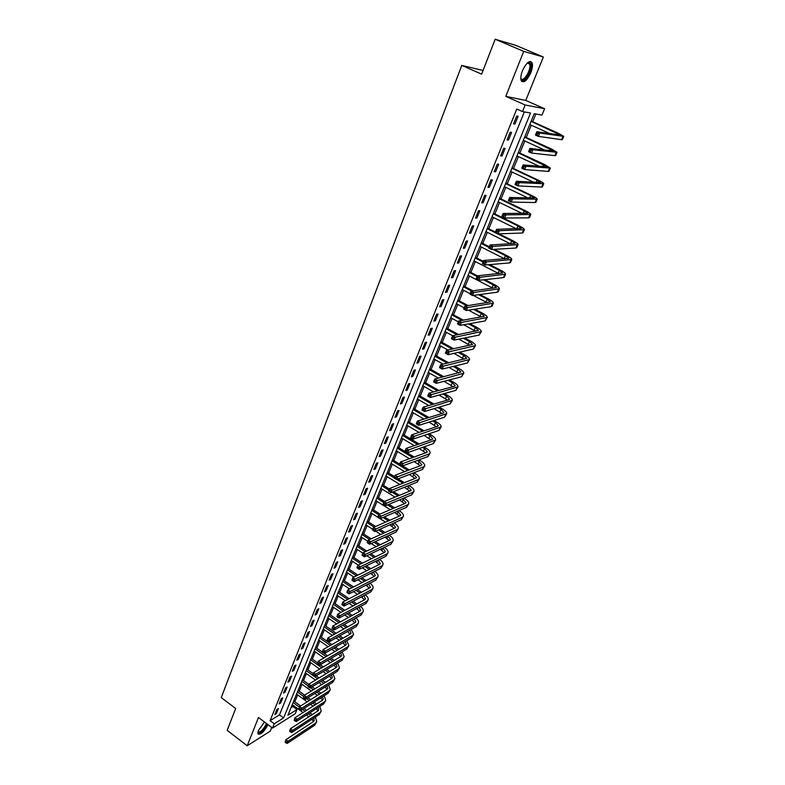 <?xml version="1.0" encoding="UTF-8"?>
<svg xmlns="http://www.w3.org/2000/svg" width="785" height="785" viewBox="0 0 785 785"><rect width="100%" height="100%" fill="white"/><g stroke="black" fill="none" stroke-linecap="round" stroke-linejoin="round"><path stroke-width="1.18" d="M264.496 722.014L258.412 730.492L257.873 733.867C260.512 735.113 263.888 732.042 268.019 724.663M530.807 72.779C532.456 68.501 532.897 65.184 532.142 62.82C529.669 59.866 526.45 62.476 522.476 70.67C520.857 74.938 520.426 78.235 521.181 80.551C523.664 83.495 526.872 80.904 530.807 72.779M296.985 709.532L295.268 713.683L272.532 728.058L274.25 723.809L283.62 717.922L530.552 113.03L522.486 111.568L525.155 104.974L544.594 108.732L541.974 115.091L534.242 113.697L287.918 715.223L296.985 709.532L292.903 706.52L293.345 705.43M483.06 70.473L461.776 65.41L221.262 697.61L235.667 708.492L227.179 730.364L247.226 745.75L270.285 731.129L271.767 727.479M461.776 65.41L481.637 74.133L495.168 39.25L515.568 45.265L543.338 57.011L523.723 51.359L505.795 96.378L525.155 104.974M505.795 96.378L525.764 100.411L543.338 57.011M525.764 100.411L544.594 108.732M294.856 701.761L297.672 694.892M299.173 691.232L302.019 684.275M303.53 680.605L306.415 673.559M307.916 669.89L310.85 662.756M312.351 659.086L315.315 651.864M316.816 648.194L319.819 640.874M321.32 637.214L324.362 629.796M325.863 626.136L328.944 618.619M330.446 614.959L333.566 607.355M335.067 603.685L338.227 595.982M339.728 592.322L342.927 584.511M344.429 580.851L347.667 572.952M349.168 569.292L352.455 561.275M353.957 557.625L357.283 549.51M358.784 545.86L362.15 537.637M363.651 533.986L367.066 525.656M368.558 522.005L372.021 513.567M373.513 509.916L377.016 501.37M378.517 497.729L382.069 489.065M383.561 485.424L387.152 476.652M388.653 473.012L392.294 464.131M393.785 460.491L397.475 451.483M398.966 447.852L402.705 438.727M404.197 435.096L407.984 425.853M409.476 422.222L413.312 412.861M414.804 409.24L418.69 399.742M420.181 396.131L424.116 386.505M425.598 382.894L429.601 373.15M431.083 369.539L435.125 359.658M436.607 356.056L440.709 346.048M442.19 342.446L446.351 332.3M447.823 328.709L452.032 318.435M453.504 314.844L457.783 304.423M459.245 300.841L463.582 290.283M465.044 286.711L469.43 276.006M470.892 272.434L475.347 261.582M476.809 258.02L481.313 247.03M482.775 243.468L487.348 232.321M488.8 228.778L493.431 217.474M494.884 213.942L499.584 202.481M501.026 198.948L505.785 187.34M507.238 183.818L512.065 172.043M513.498 168.53L518.394 156.598M519.837 153.095L524.792 140.986M526.225 137.493L531.259 125.217M532.691 121.744L535.87 113.992M495.168 39.25L523.723 51.359M291 707.707L292.903 706.52M522.486 111.568L516.775 109.017L270.089 720.689L279.489 714.85L524.341 111.902M516.736 116.023L513.586 123.814L514.96 124.03L518.1 116.258L516.736 116.023M510.191 132.214L507.071 139.936L508.454 140.103L511.565 132.41L510.191 132.214M503.715 148.247L500.624 155.881L502.007 156.019L505.098 148.404L503.715 148.247M497.307 164.114L494.246 171.67L495.639 171.768L498.691 164.222L497.307 164.114M490.959 179.814L487.936 187.291L489.33 187.35L492.352 179.893L490.959 179.814M484.679 195.357L481.686 202.756L483.089 202.785L486.072 195.396L484.679 195.357M478.457 210.743L475.494 218.073L476.907 218.063L479.861 210.743L478.457 210.743M472.295 225.972L469.361 233.224L470.784 233.184L473.718 225.943L472.295 225.972M466.202 241.054L463.297 248.237L464.73 248.158L467.624 240.985L466.202 241.054M460.167 255.979L457.292 263.093L458.734 262.975L461.6 255.881L460.167 255.979M454.201 270.756L451.346 277.802L452.788 277.654L455.634 270.629L454.201 270.756M448.284 285.397L445.458 292.363L446.91 292.187L449.726 285.23L448.284 285.397M442.426 299.89L439.629 306.788L441.082 306.582L443.878 299.693L442.426 299.89M436.627 314.236L433.86 321.075L435.322 320.829L438.079 314.01L436.627 314.236M430.877 328.444L428.139 335.215L429.611 334.95L432.339 328.189L430.877 328.444M425.195 342.515L422.477 349.227L423.949 348.923L426.657 342.231L425.195 342.515M419.563 356.459L416.874 363.102L418.346 362.768L421.035 356.145L419.563 356.459M413.98 370.255L411.32 376.839L412.802 376.476L415.461 369.912L413.98 370.255M408.455 383.934L405.816 390.449L407.307 390.066L409.937 383.561L408.455 383.934M402.98 397.475L400.37 403.932L401.861 403.519L404.471 397.073L402.98 397.475M397.553 410.889L394.973 417.286L396.464 416.845L399.045 410.467L397.553 410.889M392.186 424.175L389.625 430.514L391.126 430.043L393.677 423.723L392.186 424.175M386.868 437.343L384.326 443.623L385.827 443.123L388.369 436.862L386.868 437.343M381.588 450.384L379.076 456.605L380.588 456.085L383.1 449.883L381.588 450.384M376.368 463.307L373.876 469.469L375.397 468.93L377.879 462.777L376.368 463.307M371.197 476.112L368.724 482.216L370.245 481.647L372.708 475.553L371.197 476.112M366.065 488.8L363.622 494.844L365.143 494.256L367.586 488.211L366.065 488.8M360.992 501.36L358.568 507.355L360.089 506.737L362.513 500.761L360.992 501.36M355.958 513.822L353.554 519.758L355.085 519.12L357.479 513.194L355.958 513.822M350.964 526.156L348.589 532.044L350.12 531.386L352.494 525.508L350.964 526.156M346.018 538.392L343.663 544.221L345.194 543.544L347.559 537.715L346.018 538.392M341.122 550.511L338.786 556.29L340.327 555.584L342.662 549.814L341.122 550.511M336.265 562.521L333.949 568.252L335.489 567.526L337.805 561.805L336.265 562.521M331.456 574.434L329.16 580.105L330.701 579.359L332.997 573.698L331.456 574.434M326.688 586.228L324.411 591.861L325.961 591.095L328.228 585.473L326.688 586.228M321.958 597.925L319.701 603.508L321.251 602.713L323.508 597.149L321.958 597.925M317.268 609.523L315.04 615.047L316.59 614.243L318.818 608.718L317.268 609.523M312.626 621.014L310.409 626.489L311.969 625.665L314.177 620.199L312.626 621.014M308.024 632.406L305.826 637.842L307.386 636.988L309.575 631.572L308.024 632.406M303.461 643.7L301.283 649.087L302.843 648.224L305.012 642.846L303.461 643.7M298.928 654.896L296.769 660.234L298.329 659.351L300.488 654.023L298.928 654.896M294.444 665.994L292.305 671.293L293.865 670.39L296.004 665.101L294.444 665.994M289.999 677.004L287.879 682.253L289.439 681.331L291.559 676.091L289.999 677.004M285.583 687.915L283.483 693.116L285.053 692.184L287.153 686.983L285.583 687.915M281.216 698.729L279.126 703.89L280.696 702.938L282.777 697.786L281.216 698.729M276.879 709.454L274.809 714.576L276.379 713.604L278.449 708.502L276.879 709.454M272.532 728.058L258.481 717.49L247.226 745.75M270.089 720.689L274.25 723.809M279.489 714.85L283.62 717.922M513.724 123.471L514.96 124.03M507.228 139.544L508.454 140.103M500.801 155.45L502.007 156.019M494.442 171.199L495.639 171.768M488.142 186.781L489.33 187.35M481.902 202.206L483.089 202.785M475.73 217.474L476.907 218.063M469.616 232.595L470.784 233.184M463.572 247.569L464.73 248.158M457.576 262.386L458.734 262.975M451.65 277.056L452.788 277.654M445.782 291.588L446.91 292.187M439.963 305.973L441.082 306.582M434.203 320.221L435.322 320.829M428.502 334.332L429.611 334.95M422.85 348.314L423.949 348.923M417.257 362.15L418.346 362.768M411.713 375.858L412.802 376.476M406.228 389.438L407.307 390.066M400.792 402.891L401.861 403.519M395.404 416.217L396.464 416.845M390.066 429.415L391.126 430.043M384.787 442.495L385.827 443.123M379.548 455.447L380.588 456.085M374.357 468.282L375.397 468.93M369.215 481.009L370.245 481.647M364.122 493.608L365.143 494.256M359.079 506.099L360.089 506.737M354.074 518.473L355.085 519.12M349.119 530.738L350.12 531.386M344.203 542.886L345.194 543.544M339.336 554.936L340.327 555.584M334.508 566.868L335.489 567.526M329.729 578.702L330.701 579.359M324.99 590.428L325.961 591.095M320.29 602.056L321.251 602.713M315.629 613.576L316.59 614.243M311.017 625.007L311.969 625.665M306.435 636.331L307.386 636.988M301.901 647.556L302.843 648.224M297.397 658.684L298.329 659.351M292.942 669.723L293.865 670.39M288.517 680.664L289.439 681.331M284.131 691.506L285.053 692.184M279.784 702.261L280.696 702.938M275.476 712.927L276.379 713.604M537.774 133.548L536.587 133.008L536.037 134.353L537.215 134.892L537.774 133.548L539.786 133.038L538.402 136.404L535.448 135.059L536.832 131.703L539.786 133.038L563.738 136.364L558.164 133.175L531.219 121.076M531.092 121.39L560.618 135.108L536.832 131.703L536.587 133.008M529.787 124.56L550 133.666M537.215 134.892L538.402 136.404L561.599 139.661L562.384 139.563L563.708 136.413M535.448 135.059L536.037 134.353M530.866 150.269L529.689 149.729L529.139 151.054L530.317 151.603L530.866 150.269L532.868 149.758L531.494 153.075L528.57 151.731L529.934 148.404L532.868 149.758L557.007 152.31L551.512 149.022L524.763 136.826M524.625 137.179L553.906 151.063L529.934 148.404L529.689 149.729M523.34 140.319L544.819 150.151M530.317 151.603L531.494 153.075L554.867 155.626L555.662 155.479L556.977 152.368M528.57 151.731L529.139 151.054M524.027 166.812L522.859 166.273L522.319 167.588L523.487 168.127L524.027 166.812L526.029 166.292L524.665 169.58L521.76 168.216L523.114 164.938L526.029 166.292L550.344 168.088L544.927 164.713L518.385 152.418M518.218 152.81L547.263 166.852L523.114 164.938L522.859 166.273M516.952 155.921L539.364 166.332M523.487 168.127L524.665 169.58L548.205 171.424L549.019 171.228L550.314 168.157M521.76 168.216L522.319 167.588M517.266 183.18L516.108 182.63L515.568 183.935L516.726 184.485L517.266 183.18L519.258 182.66L517.914 185.908L515.029 184.534L516.373 181.286L519.258 182.66L543.75 183.719C543.671 183.062 541.895 181.904 538.412 180.246L512.065 167.853M511.889 168.284L537.136 180.167L540.688 182.473L516.373 181.286L516.108 182.63M510.623 171.365L533.741 182.267M516.726 184.485L517.914 185.908L541.611 187.056L542.445 186.82L543.72 183.788M515.029 184.534L515.568 183.935M510.574 199.38L509.426 198.821L508.896 200.106L510.034 200.666L510.574 199.38L512.556 198.84L511.231 202.059L508.366 200.675L509.691 197.467L512.556 198.84L537.225 199.184C537.166 198.487 535.409 197.29 531.955 195.612L505.805 183.14M505.609 183.612L530.67 195.573L534.183 197.948L509.691 197.467L509.426 198.821M504.362 186.653L528.001 197.977M510.034 200.666L511.231 202.059L535.085 202.54L535.929 202.255L537.195 199.253M508.366 200.675L508.896 200.106M527.334 62.967L529.237 62.427L530.65 64.125C532.554 70.522 522.427 85.506 520.887 78.569L520.808 78.206M520.798 78.157L520.808 78.166C522.633 83.661 531.445 70.071 529.728 64.419L528.413 62.849L527.294 63.006M521.78 81.503C525.695 82.729 533.084 68.57 531.376 63.055L530.405 61.387M266.998 723.898L266.831 724.349C262.955 731.257 259.972 733.867 257.882 732.16M257.941 731.895C260.218 732.66 262.946 730.109 266.125 724.241L266.4 723.446M257.922 733.985C261.101 733.426 264.251 730.158 267.361 724.172M503.95 215.404L502.812 214.845L502.282 216.12L503.42 216.68L503.95 215.404L505.933 214.864L504.618 218.044L501.772 216.65L503.087 213.471L505.933 214.864L530.768 214.491C530.729 213.746 529.002 212.529 525.567 210.831L499.603 198.262M499.397 198.782L524.282 210.822L527.736 213.265L503.087 213.471L502.812 214.845M498.161 201.794L522.211 213.471M503.42 216.68L504.618 218.044L528.619 217.857L529.482 217.533L530.729 214.57M501.772 216.65L502.282 216.12M497.396 231.261L496.267 230.692L495.747 231.958L496.876 232.517L497.396 231.261L499.368 230.712L498.073 233.861L495.247 232.458L496.552 229.308L499.368 230.712L524.37 229.642C524.36 228.857 522.653 227.611 519.248 225.903L493.471 213.245M493.245 213.795L517.943 225.923L521.358 228.425L496.552 229.308L496.267 230.692M492.028 216.788L516.383 228.778M496.876 232.517L498.073 233.861L522.231 233.027L523.095 232.654L524.331 229.73M495.247 232.458L495.747 231.958M490.91 246.951L489.791 246.382L489.281 247.628L490.399 248.197L490.91 246.951L492.882 246.392L491.596 249.512L488.8 248.099L490.085 244.979L492.882 246.392L518.041 244.645C518.041 243.811 516.363 242.536 512.988 240.818L498.946 233.832M495.413 232.066L487.397 228.082M487.161 228.67L511.673 240.877L515.038 243.429L490.085 244.979L489.791 246.382M485.944 231.624L510.535 243.909M490.399 248.197L491.596 249.512L515.892 248.04L516.785 247.628L518.002 244.743M484.492 262.475L483.383 261.905L482.873 263.142L483.982 263.711L484.492 262.475L486.455 261.915L485.179 264.996L482.412 263.574L483.678 260.492L486.455 261.915L511.771 259.501C511.8 258.628 510.132 257.323 506.786 255.586L494.403 249.345M489.34 246.784L481.382 242.771M481.126 243.399L489.084 247.412M493.068 249.424L505.471 255.684L508.788 258.294L483.678 260.492L483.383 261.905M479.929 246.323L504.686 258.864M483.982 263.711L485.179 264.996L509.622 262.906L510.525 262.455L511.732 259.599M478.143 277.841L477.045 277.272L476.534 278.489L477.643 279.067L478.143 277.841L480.106 277.272L478.84 280.333L476.083 278.901L477.349 275.849L480.106 277.272L505.56 274.21C505.609 273.298 503.97 271.963 500.644 270.217L489.693 264.614M483.325 261.356L475.425 257.323M475.161 257.98L483.05 262.013M488.349 264.731L499.319 270.344L502.596 273.003L477.349 275.849L477.045 277.272M473.973 260.875L498.828 273.651M477.643 279.067L478.84 280.333L503.411 277.625L504.333 277.134L505.52 274.318M471.863 293.05L470.764 292.481L470.264 293.688L471.363 294.267L471.863 293.05L473.806 292.481L472.56 295.503L469.822 294.061L471.069 291.039L473.806 292.481L499.417 288.782C499.486 287.82 497.867 286.456 494.57 284.7L484.855 279.666M477.457 275.839L469.528 271.728M469.244 272.424L477.084 276.487M483.511 279.813L493.235 284.857L496.463 287.575L471.069 291.039L470.764 292.481M468.066 275.29L493 288.281M471.363 294.267L472.56 295.503L497.268 292.206L498.2 291.677L499.368 288.89M465.642 308.103L464.553 307.524L464.053 308.721L465.142 309.31L465.642 308.103L467.585 307.524L466.349 310.517L463.631 309.074L464.867 306.081L467.585 307.524L493.333 303.196C493.412 302.196 491.822 300.812 488.545 299.036L479.929 294.522M472.874 290.813L463.68 285.995M463.385 286.721L471.51 290.99M478.575 294.699L487.21 299.232L490.389 301.999L464.867 306.081L464.553 307.524M462.218 289.567L469.989 293.659M473.306 295.405L487.181 302.765M465.142 309.31L466.349 310.517L491.184 306.641L492.126 306.072L493.284 303.314M459.48 323.008L458.401 322.429L457.91 323.616L458.989 324.195L459.48 323.008L461.423 322.419L460.196 325.382L457.498 323.93L458.725 320.967L461.423 322.419L487.308 317.483C487.406 316.443 485.837 315.03 482.579 313.244L474.925 309.182M468.174 305.591L457.9 300.125M457.586 300.89L466.81 305.797M473.571 309.388L481.234 313.47L484.384 316.286L458.725 320.967L458.401 322.429M456.428 303.707L464.151 307.818M468.566 310.173L481.391 317.091M458.989 324.195L460.196 325.382L485.15 320.928L487.249 317.601M453.387 337.756L452.317 337.177L451.826 338.345L452.896 338.934L453.387 337.756L455.32 337.167L454.103 340.101L451.434 338.639L452.641 335.705L455.32 337.167L481.333 331.623C481.46 330.544 479.91 329.111 476.681 327.316L469.881 323.655M463.405 320.172L452.17 314.128M451.836 314.922L462.031 320.408M468.517 323.901L475.327 327.561L478.428 330.436L452.641 335.705L452.317 337.177M450.698 317.709L458.361 321.85M463.749 324.754L475.641 331.28M452.896 338.934L454.103 340.101L479.184 335.077L481.284 331.751M447.352 352.357L446.292 351.768L445.811 352.936L446.871 353.525L447.352 352.357L449.275 351.768L448.078 354.663L445.419 353.191L446.616 350.296L449.275 351.768L475.425 345.635C475.563 344.517 474.032 343.055 470.833 341.249L464.798 337.962M458.568 334.567L446.488 327.993M446.155 328.817L457.184 334.832M463.425 338.237L469.469 341.524L472.531 344.448L446.616 350.296L446.292 351.768M445.016 331.574L452.631 335.735M458.872 339.149L469.921 345.322M446.871 353.525L448.078 354.663L473.276 349.099L475.367 345.763M441.376 366.821L440.326 366.222L439.845 367.38L440.905 367.969L441.376 366.821L443.299 366.212L442.112 369.087L439.472 367.606L440.66 364.74L443.299 366.212L469.567 359.501C469.724 358.352 468.213 356.861 465.034 355.046L459.686 352.102M453.681 348.785L440.866 341.72M440.513 342.584L452.297 349.08M458.322 352.406L463.67 355.36L466.692 358.323L440.66 364.74L440.326 366.222M439.394 345.322L447.901 350.022M453.946 353.368L464.239 359.216M440.905 367.969L442.112 369.087L467.418 362.984L469.508 359.648M435.459 381.127L434.419 380.539L433.948 381.677L434.988 382.266L435.459 381.127L437.373 380.519L436.195 383.365L433.585 381.883L434.762 379.037L437.373 380.519L463.778 373.248C463.945 372.051 462.453 370.54 459.294 368.714L454.574 366.085M448.765 362.837L435.292 355.33M434.929 356.213L447.381 363.17M453.19 366.409L457.93 369.058L460.903 372.07L434.762 379.037L434.419 380.539M433.82 358.931L443.162 364.152M449 367.429L458.597 372.983M434.988 382.266L436.195 383.365L461.619 376.731L463.709 373.385M429.611 395.297L428.571 394.698L428.1 395.826L429.14 396.425L429.611 395.297L431.514 394.688L430.347 397.504L427.756 396.013L428.914 393.197L431.514 394.688L458.028 386.858C458.224 385.621 456.752 384.091 453.612 382.256L449.452 379.911M443.829 376.731L429.778 368.803M429.395 369.725L442.436 377.085M448.068 380.264L452.238 382.629L455.172 385.69L454.495 386.21L428.914 393.197L428.571 394.698M428.296 372.414L438.383 378.115M444.035 381.324L452.994 386.622M429.14 396.425L430.347 397.504L455.879 390.351L457.969 387.005M423.812 409.328L422.772 408.73L422.31 409.849L423.35 410.447L423.812 409.328L425.705 408.71L424.557 411.497L421.977 410.005L423.135 407.219L425.705 408.71L452.337 400.34C452.552 399.074 451.1 397.514 447.98 395.669L444.33 393.589M438.884 390.479L424.312 382.158M423.92 383.109L437.48 390.851M442.946 393.972L446.606 396.062L449.501 399.173L448.814 399.722L423.135 407.219L422.772 408.73M422.83 385.769L433.575 391.921M439.06 395.061L447.44 400.124M423.35 410.447L424.557 411.497L450.188 403.843L452.278 400.487M418.071 423.223L417.041 422.624L416.59 423.723L417.61 424.332L418.071 423.223L419.965 422.605L418.817 425.362L416.266 423.851L417.404 421.094L419.965 422.605L446.704 413.695C446.93 412.39 445.497 410.81 442.406 408.956L439.217 407.121M433.928 404.059L418.886 395.385M418.493 396.366L432.525 404.471M437.824 407.533L441.013 409.377L443.878 412.527L443.191 413.096L417.404 421.094L417.041 422.624M417.414 399.006L428.757 405.57M434.076 408.651L441.916 413.489M417.61 424.332L418.817 425.362L444.555 417.198L446.636 413.852M412.38 436.98L411.369 436.372L410.908 437.471L411.929 438.079L412.38 436.98L414.274 436.352L413.146 439.09L410.604 437.579L411.733 434.841L414.274 436.352L441.121 426.922C441.366 425.588 439.943 423.988 436.882 422.124L434.115 420.515M428.973 417.512L413.528 408.494M413.106 409.495L427.56 417.944M432.721 420.956L435.489 422.575L438.315 425.764L437.608 426.353L411.733 434.841L411.369 436.372M412.037 412.115L423.929 419.072M429.101 422.104L436.45 426.736M411.929 438.079L413.146 439.09L438.972 430.435L441.052 427.089M406.758 450.6L405.747 449.991L405.296 451.081L406.306 451.689L406.758 450.6L408.632 449.972L407.513 452.68L404.991 451.159L406.11 448.451L408.632 449.972L435.596 440.032C435.852 438.658 434.448 437.039 431.407 435.165L429.032 433.762M424.018 430.808L408.21 421.476M407.778 422.516L422.615 431.269M427.629 434.233L430.003 435.636L432.79 438.874L432.084 439.482L406.11 448.451L405.747 449.991M406.718 425.107L419.092 432.427M424.135 435.41L431.014 439.855M406.306 451.689L407.513 452.68L433.438 443.554L435.518 440.199M401.174 464.092L400.173 463.484L399.732 464.553L400.733 465.171L401.174 464.092L403.058 463.454L401.949 466.143L399.437 464.612L400.546 461.933L403.058 463.454L429.052 453.956L430.111 453.014C430.386 451.611 429.002 449.972 425.98 448.088L423.969 446.891M419.082 443.976L402.94 434.35M402.499 435.41L417.669 444.467M422.556 447.381L424.577 448.588L427.325 451.866L426.618 452.494L400.546 461.933L400.173 463.484M401.449 437.971L414.264 445.635M419.17 448.578L425.637 452.857M400.733 465.171L401.949 466.143L427.962 456.546L430.043 453.18M395.66 477.457L394.659 476.848L394.217 477.908L395.218 478.516L395.66 477.457L397.524 476.819L396.425 479.468L393.942 477.937L395.041 475.288L397.524 476.819L423.615 466.849L424.685 465.878C424.97 464.445 423.606 462.787 420.603 460.893L418.915 459.882M414.156 457.007L397.71 447.097M397.269 448.186L412.743 457.518M417.512 460.402L421.908 464.74L421.192 465.387L395.041 475.288L394.659 476.848M396.229 450.727L409.436 458.715M414.225 461.609L420.289 465.731M395.218 478.516L396.425 479.468L422.526 469.42L424.606 466.054M390.184 490.694L389.193 490.075L388.761 491.125L389.752 491.744L390.184 490.694L392.049 490.046L390.969 492.676L388.497 491.135L389.576 488.505L392.049 490.046L418.228 479.625L419.308 478.624C419.602 477.162 418.268 475.484 415.275 473.581L413.901 472.737M409.25 469.911L402.636 465.888M399.663 464.072L392.539 459.735M392.088 460.854L407.827 470.45M412.488 473.286L416.55 477.486L415.814 478.163L389.576 488.505L389.193 490.075M391.048 463.366L404.618 471.657M409.299 474.513L415 478.487M389.752 491.744L390.969 492.676L417.149 482.167L419.229 478.801M384.768 503.793L383.786 503.185L383.355 504.225L384.336 504.843L384.768 503.793L386.632 503.146L385.553 505.756L383.1 504.215L384.179 501.605L386.632 503.146L412.881 492.283L413.98 491.253C414.294 489.761 412.969 488.064 410.005 486.15L408.906 485.473M404.353 482.677L398.093 478.83M394.492 476.613L387.417 472.256M386.946 473.394L394.021 477.751M396.661 479.38L402.931 483.246M407.484 486.043L411.232 490.125L410.496 490.811L384.179 501.605L383.786 503.185M385.926 475.896L399.82 484.473M404.393 487.289L409.741 491.125M384.336 504.843L385.553 505.756L411.821 494.805L413.901 491.439M379.41 516.785L378.429 516.157L378.007 517.197L378.978 517.815L379.41 516.785L381.265 516.128L380.195 518.708L377.752 517.158L378.821 514.577L381.265 516.128L407.592 504.834L408.691 503.774C409.024 502.243 407.719 500.526 404.775 498.612L403.932 498.092M399.486 495.325L393.55 491.636M389.36 489.035L382.334 484.669M381.853 485.837L388.879 490.203M392.117 492.215L398.054 495.914M402.509 498.681L405.963 502.645L405.217 503.352L378.821 514.577L378.429 516.157M380.843 488.309L395.032 497.15M399.506 499.937L404.53 503.646M378.978 517.815L380.195 518.708L406.542 507.326L408.612 503.96M374.092 529.639L373.12 529.021L372.698 530.042L373.67 530.67L374.092 529.639L375.936 528.982L374.877 531.543L372.463 529.983L373.513 527.432L375.936 528.982L402.352 517.256L403.461 516.177C403.804 514.617 402.509 512.88 399.594 510.957L398.996 510.584M394.639 507.856L389.007 504.313M384.483 501.478L377.291 496.964M376.81 498.161L383.786 502.547M387.564 504.912L393.207 508.464M397.573 511.202L400.742 515.048L399.997 515.774L373.513 527.432L373.12 529.021M375.799 500.604L390.263 509.71M394.639 512.468L399.369 516.049M373.67 530.67L374.877 531.543L401.312 519.729L403.382 516.363M368.822 542.376L367.861 541.758L367.449 542.769L368.41 543.397L368.822 542.376L370.667 541.719L369.617 544.25L367.223 542.69L368.263 540.159L370.667 541.719L397.161 529.581L398.27 528.462C398.633 526.882 397.357 525.126 394.453 523.193L394.09 522.957M389.821 520.259L384.464 516.864M380.048 514.057L372.306 509.151M371.805 510.368L378.743 514.774M383.021 517.482L388.379 520.887M392.657 523.595L395.571 527.343L394.816 528.089L368.263 540.159L367.861 541.758M370.814 512.801L385.513 522.153M389.802 524.871L394.247 528.344M368.41 543.397L369.617 544.25L396.121 532.024L398.191 528.658M363.612 555.005L362.65 554.377L362.238 555.378L363.2 556.006L363.612 555.005L365.447 554.338L364.407 556.84L362.022 555.28L363.062 552.777L365.447 554.338L392.009 541.787L393.138 540.639C393.501 539.03 392.245 537.254 389.36 535.321L389.203 535.223M385.023 532.544L379.93 529.286M375.603 526.509L367.36 521.23M366.85 522.476L374.151 527.157M378.488 529.934L383.58 533.192M387.77 535.88L390.439 539.53L389.684 540.296L363.062 552.777L362.65 554.377M365.859 524.88L372.747 529.306M375.681 531.18L380.794 534.467M384.993 537.166L389.164 540.531M363.2 556.006L364.407 556.84L390.989 544.211L393.049 540.845M380.254 544.712L375.407 541.581M371.168 538.844L362.454 533.211M361.934 534.477L369.715 539.501M373.964 542.249L378.812 545.389M360.963 536.861L367.792 541.297M371.226 543.514L376.084 546.664M380.205 549.333L384.13 552.611M382.923 548.048L385.356 551.6L384.601 552.385L357.901 565.269L360.276 566.839L386.907 553.886L388.045 552.709C388.428 551.08 387.201 549.304 384.356 547.361M358.441 567.506L360.276 566.839L359.245 569.321L356.881 567.751L357.901 565.269L357.087 567.869L358.029 568.497L358.441 567.506L357.499 566.878M358.029 568.497L359.245 569.321L385.896 556.29L387.957 552.915M375.515 556.771L370.903 553.759M366.742 551.05L357.597 545.084M357.067 546.37L365.28 551.727M369.45 554.455L374.062 557.468M356.096 548.735L362.896 553.18M366.781 555.721L371.413 558.753M375.456 561.393L379.135 564.582M378.095 560.097L380.323 563.571L379.557 564.366L352.799 577.642L355.154 579.222L381.853 565.867L382.992 564.68C383.384 563.071 382.236 561.304 379.538 559.391M351.974 580.243L352.799 577.642L351.974 580.243L352.916 580.88L353.328 579.889L352.387 579.261M353.328 579.889L355.154 579.222L354.133 581.685L380.843 568.252L382.903 564.886M354.133 581.685L352.916 580.88M370.805 568.713L366.409 565.818M362.327 563.13L352.779 556.85M352.239 558.155L360.864 563.836M364.947 566.534L369.352 569.429M351.278 560.5L358.245 565.102M362.346 567.81L366.752 570.715M370.726 573.344L374.18 576.435M373.297 572.049L375.328 575.425L374.563 576.249L347.735 589.908L350.071 591.488L376.839 577.75L377.987 576.533C378.39 574.944 377.31 573.207 374.749 571.323M346.911 592.508L347.735 589.908L346.911 592.508L347.853 593.136L348.255 592.165L347.313 591.537M348.255 592.165L350.071 591.488L349.06 593.931L375.838 580.115L377.899 576.74M349.06 593.931L347.853 593.136M366.114 580.547L361.924 577.76M357.921 575.101L348 568.507M347.451 569.841L356.459 575.827M360.472 578.496L364.662 581.283M346.499 572.167L353.898 577.093M357.921 579.772L362.13 582.578M366.026 585.178L369.274 588.191M368.538 583.883L370.383 587.19L369.607 588.024L342.721 602.066L345.047 603.645L371.874 589.535L373.032 588.289C373.444 586.709 372.433 585.002 369.99 583.137M341.897 604.656L342.721 602.066L341.897 604.656L342.829 605.294L343.231 604.322L342.299 603.694M343.231 604.322L345.047 603.645L344.046 606.059L370.883 591.87L372.944 588.495M344.046 606.059L342.829 605.294M361.463 592.273L357.469 589.594M353.535 586.954L343.261 580.076M342.711 581.43L352.063 587.7M356.007 590.349L360.011 593.038M341.769 583.736L349.57 588.976M353.515 591.635L357.528 594.323M361.365 596.904L364.407 599.848M363.798 595.619L365.476 598.837L364.701 599.691L337.746 614.106L340.062 615.685L366.948 601.202L368.116 599.936C368.538 598.376 367.586 596.688 365.26 594.844M336.932 616.696L337.746 614.106L336.932 616.696L337.854 617.334L338.247 616.372L337.324 615.734M338.247 616.372L340.062 615.685L339.071 618.08L365.967 603.528L368.028 600.152M339.071 618.08L337.854 617.334M356.841 603.891L353.024 601.31M349.158 598.7L338.57 591.537M338.001 592.91L347.686 599.465M351.562 602.085L355.379 604.676M337.069 595.197L345.243 600.741M349.129 603.371L352.956 605.971M356.724 608.532L359.579 611.397M359.088 607.247L360.619 610.387L359.834 611.26L332.82 626.038L335.116 627.627L362.071 612.771L363.239 611.486C363.671 609.945 362.778 608.267 360.56 606.452M332.006 628.628L332.82 626.038L332.006 628.628L332.928 629.266L333.321 628.314L332.398 627.676M333.321 628.314L335.116 627.627L334.135 630.002L361.1 615.077L363.151 611.701M334.135 630.002L332.928 629.266M352.249 615.411L348.609 612.928M344.801 610.328L333.919 602.9M333.34 604.303L343.33 611.122M347.137 613.713L350.787 616.205M332.418 606.56L340.945 612.398M344.752 615.008L348.412 617.51M352.122 620.042L354.791 622.848M354.418 618.776L355.801 621.838L355.006 622.721L327.944 637.862L330.23 639.451L357.234 624.242L358.411 622.927C358.843 621.406 358.009 619.748 355.899 617.952M327.129 640.442L327.944 637.862L327.129 640.442L328.042 641.08L328.424 640.138L327.512 639.5M328.424 640.138L330.23 639.451L329.249 641.806L356.272 626.528L358.313 623.153M329.249 641.806L328.042 641.08M347.686 626.822L344.203 624.428M340.464 621.857L329.298 614.174M328.719 615.587L338.992 622.662M342.731 625.243L346.224 627.637M327.796 617.834L336.657 623.938M340.405 626.528L343.899 628.942M347.549 631.454L350.041 634.202M349.767 630.208L351.023 633.191L350.228 634.094L323.106 649.578L325.373 651.177L352.436 635.614L353.623 634.28L351.268 629.354M322.292 652.158L323.106 649.578L322.292 652.158L323.194 652.796L323.587 651.864L322.674 651.226M323.587 651.864L325.373 651.177L324.411 653.503L351.484 637.881L353.525 634.506M324.411 653.503L323.194 652.796M343.153 638.126L339.826 635.821M336.147 633.269L324.725 625.341M324.136 626.783L334.675 634.094M338.355 636.655L341.681 638.97M323.224 629.011L332.379 635.379M336.078 637.95L339.414 640.266M343.006 642.768L345.331 645.447M345.155 641.531L346.293 644.446L345.488 645.358L318.317 661.186L320.565 662.785L347.686 646.889L348.874 645.525L346.666 640.658M317.503 663.767L318.317 661.186L317.503 663.767L318.396 664.414L318.779 663.482L317.876 662.844M318.779 663.482L320.565 662.785L319.613 665.101L346.735 649.136L348.775 645.761M319.613 665.101L318.396 664.414M338.659 649.342L335.48 647.115M331.859 644.583L320.192 636.419M319.593 637.871L330.377 645.427M333.998 647.968L337.187 650.196M318.69 640.089L328.13 646.712M331.761 649.264L334.95 651.501M340.572 652.757L341.593 655.603L340.788 656.535L313.568 672.696L315.805 674.305L342.966 658.065L344.173 656.682L342.093 651.864M338.492 653.983L340.661 656.603M312.754 675.277L313.568 672.696L312.754 675.277L313.647 675.914L314.02 675.002L313.127 674.354M314.02 675.002L315.805 674.305L314.854 676.591L342.034 660.283L344.075 656.908M314.854 676.591L313.647 675.914M334.184 660.45L331.152 658.311M327.58 655.789L324.009 653.267M322.193 651.992L315.688 647.399M315.089 648.881L326.099 656.653M329.671 659.174L332.712 661.323M314.186 651.069L323.901 657.938M327.482 660.47L330.524 662.628M336.029 663.894L336.942 666.661L336.127 667.603L308.858 684.108L311.086 685.707L338.296 669.144L339.503 667.731L337.56 662.972M334.017 665.101L336.029 667.662M308.044 686.679L308.858 684.108L308.044 686.679L308.927 687.317L309.31 686.414L308.417 685.766M309.31 686.414L311.086 685.707L310.144 687.984L337.364 671.352L339.405 667.976M310.144 687.984L308.927 687.317M329.749 671.469L326.845 669.399M323.332 666.897L320.26 664.718M317.631 662.844L311.233 658.291M310.625 659.792L321.84 667.78M325.363 670.292L328.267 672.362M309.732 661.961L319.691 669.065M323.214 671.577L326.128 673.658M331.515 674.923L332.32 677.632L331.505 678.593L304.197 695.412L306.405 697.021L333.664 680.124L334.881 678.701L333.046 673.981M329.563 676.12L331.437 678.632M303.373 697.983L304.197 695.412L303.373 697.983L304.256 698.621L304.629 697.728L303.746 697.08M304.629 697.728L306.405 697.021L305.473 699.268L332.742 682.312L334.773 678.937M305.473 699.268L304.256 698.621M325.343 682.391L322.566 680.389M319.102 677.906L316.169 675.807M313.166 673.658L306.807 669.095M306.189 670.606L317.611 678.809M321.075 681.302L323.862 683.293M305.306 672.765L315.501 680.085M318.975 682.587L321.762 684.589M327.031 685.864L327.747 688.504L326.933 689.475L299.566 706.618L301.764 708.227L329.072 691.016L330.289 689.564L328.581 684.903M325.137 687.042L326.884 689.505M298.751 709.179L299.566 706.618L298.751 709.179L299.635 709.826L299.998 708.933L299.124 708.286M299.998 708.933L301.764 708.227L300.841 710.454L328.159 693.184L330.191 689.809M300.841 710.454L299.635 709.826M320.967 693.214L318.308 691.291M314.893 688.818L312.087 686.796M308.75 684.373L302.421 679.81M301.793 681.341L308.113 685.913M310.595 687.709L313.401 689.74M316.826 692.213L319.485 694.136M300.92 683.47L311.331 691.016M314.756 693.498L317.425 695.432M322.576 696.717L323.214 699.288L322.39 700.269L294.983 717.726L297.162 719.335L324.519 701.819L325.746 700.348L324.136 695.726M320.741 697.875L322.37 700.289M294.169 720.287L294.983 717.726L294.169 720.287L295.042 720.934L295.405 720.051L294.532 719.403M295.405 720.051L297.162 719.335L296.249 721.552L323.606 703.968L325.638 700.593M296.249 721.552L295.042 720.934M316.62 703.939L314.078 702.084M310.713 699.631L308.024 697.679M304.58 695.167L298.074 690.427M297.436 691.977L303.716 696.56M306.533 698.611L309.221 700.573M312.587 703.026L315.138 704.891M296.573 694.097L307.18 701.849M310.556 704.312L313.117 706.176M318.151 707.471L318.71 709.974L317.886 710.974L290.44 728.735L292.609 730.354L320.005 712.525L321.232 711.033L319.73 706.461M316.375 708.61L317.886 710.974M289.626 731.296L290.44 728.735L289.626 731.296L290.489 731.944L290.852 731.061L289.989 730.413M290.852 731.061L292.609 730.354L291.706 732.542L319.102 714.654L321.124 711.279M291.706 732.542L290.489 731.944M312.312 714.586L309.879 712.79M306.552 710.356L303.981 708.472M300.586 705.98L293.757 700.966M293.119 702.526L299.36 707.118M302.49 709.414L305.061 711.308M308.387 713.751L310.821 715.547M292.255 704.626L303.059 712.584M306.395 715.037L308.839 716.833M313.764 718.138L314.255 720.581L313.421 721.592L285.936 739.647L288.095 741.266L315.521 723.142L316.757 721.631L315.354 717.097M312.047 719.266L313.441 721.572M285.122 742.208L285.936 739.647L285.122 742.208L285.985 742.855L286.339 741.982L285.475 741.334M286.339 741.982L288.095 741.266L287.192 743.444L314.628 725.252L316.659 721.886M287.192 743.444L285.985 742.855M556.918 132.989L556.241 134.598M562.953 136.453L561.599 139.661M550.256 148.875L549.49 150.7M556.212 152.447L554.867 155.626M543.662 164.595L542.808 166.636M549.539 168.275L548.205 171.424M537.136 180.167L536.194 182.405M542.926 183.945L541.611 187.056M530.67 195.573L529.649 198.016M536.381 199.449L535.085 202.54M524.282 210.822L523.163 213.471M529.914 214.805L528.619 217.857M517.943 225.923L516.756 228.769M523.497 230.005L522.231 233.027M511.673 240.877L510.427 243.85M517.158 245.048L515.892 248.04M505.471 255.684L504.235 258.628M510.868 259.943L509.622 262.906M499.319 270.344L498.102 273.259M504.657 274.701L503.411 277.625M493.235 284.857L492.028 287.742M498.495 289.302L497.268 292.206M487.21 299.232L486.003 302.088M492.391 303.766L491.184 306.641M481.234 313.47L480.047 316.296M486.357 318.082L485.15 320.928M475.327 327.561L474.15 330.367M480.371 332.261L479.184 335.077M469.469 341.524L468.302 344.301M474.454 346.303L473.276 349.099M463.67 355.36L462.522 358.107M468.586 360.217L467.418 362.984M457.93 369.058L456.782 371.776M462.777 373.994L461.619 376.731M452.238 382.629L451.11 385.327M457.017 387.633L455.879 390.351M446.606 396.062L445.478 398.741M451.316 401.155L450.188 403.843M441.013 409.377L439.904 412.027M445.674 414.539L444.555 417.198M435.489 422.575L434.39 425.195M440.081 427.805L438.972 430.435M430.003 435.636L428.914 438.236M434.537 440.935L433.438 443.554M424.577 448.588L423.498 451.159M429.052 453.956L427.962 456.546M419.2 461.413L418.13 463.964M423.615 466.849L422.526 469.42M413.872 474.13L412.802 476.662M418.228 479.625L417.149 482.167M408.583 486.729L407.533 489.232M412.881 492.283L411.821 494.805M403.353 499.211L402.312 501.693M407.592 504.834L406.542 507.326M398.162 511.575L397.132 514.038M402.352 517.256L401.312 519.729M393.02 523.831L392 526.274M397.161 529.581L396.121 532.024M387.927 535.978L386.917 538.402M392.009 541.787L390.989 544.211M382.854 548.077L381.873 550.413M386.907 553.886L385.896 556.29M377.742 560.274L376.878 562.325M381.853 565.867L380.843 568.252M372.679 572.363L371.933 574.139M376.839 577.75L375.838 580.115M367.655 584.344L367.027 585.836M371.874 589.535L370.883 591.87M362.67 596.217L362.16 597.444M366.948 601.202L365.967 603.528M357.734 607.982L357.332 608.944M362.071 612.771L361.1 615.077M352.848 619.64L352.553 620.336M357.234 624.242L356.272 626.528M352.436 635.614L351.484 637.881M347.686 646.889L346.735 649.136M342.966 658.065L342.034 660.283M338.296 669.144L337.364 671.352M333.664 680.124L332.742 682.312M329.072 691.016L328.159 693.184M324.519 701.819L323.606 703.968M320.005 712.525L319.102 714.654M315.521 723.142L314.628 725.252M528.413 62.849L529.237 62.427M527.304 62.996L529.581 63.968"/></g></svg>
